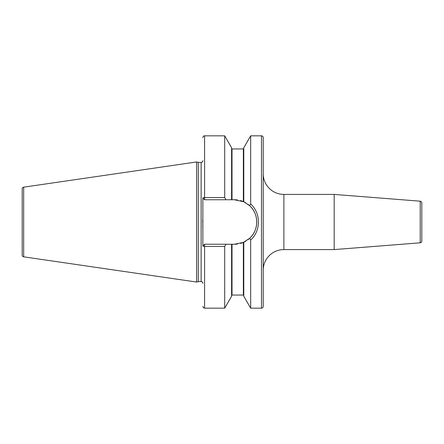 <?xml version="1.0" encoding="UTF-8"?>
<svg xmlns="http://www.w3.org/2000/svg" width="444" height="444" viewBox="0 0 444 444"><rect width="100%" height="100%" fill="white"/><g stroke="black" fill="none" stroke-linecap="round" stroke-linejoin="round"><path stroke-width="0.67" d="M22.2 188.878L22.2 255.122A1.726 1.726 0 0 0 23.676 256.826L196.625 282.051L196.625 161.949L23.676 187.174A1.726 1.726 0 0 0 22.2 188.878M202.864 160.673A1.726 1.726 0 0 1 201.143 162.399L198.296 162.399L198.296 281.601L196.625 282.051M198.296 162.399L196.625 161.949M202.864 283.328A1.726 1.726 0 0 0 201.143 281.601L198.296 281.601M224.703 246.453L224.703 308.175L231.59 296.248L231.59 244.244L225.974 244.244L224.703 246.453L204.59 246.453A1.726 0.488 180 0 1 202.864 245.965L202.864 198.035A1.726 0.488 0 0 1 204.59 197.547L224.703 197.547L225.974 199.756L231.59 199.756L231.59 147.752L224.703 135.825L224.703 197.547M202.758 219.525L202.742 222.916M202.764 224.858L202.864 230.88M261.477 135.825L261.477 308.175A1.726 1.726 0 0 0 263.203 306.449L263.203 137.551A1.726 1.726 0 0 0 261.477 135.825L250.671 135.825L250.671 203.957L249.528 205.605L243.878 201.837M261.477 308.175L250.671 308.175L250.671 240.043L249.689 238.245M250.671 135.825L243.784 147.752L243.784 201.792L234.493 199.756L231.59 199.756M231.59 244.244L234.493 244.244L243.356 242.402L240.47 243.423A22.244 22.244 0 0 0 243.356 242.402L249.528 238.395C259.085 229.942 259.085 214.058 249.528 205.605M237.501 244.039L234.493 244.244A22.244 22.244 0 0 0 237.501 244.039M248.634 239.172L247.93 239.727M250.671 308.175L243.784 296.248L243.784 242.208M232.018 244.244L232.018 295.049L243.356 295.049L243.356 242.402A22.244 22.244 0 0 0 243.49 242.341M243.612 242.291A22.244 22.244 0 0 0 243.689 242.252A22.244 22.244 0 0 0 245.893 241.098M247.808 239.821A22.244 22.244 0 0 0 247.808 204.179M245.893 202.902A22.244 22.244 0 0 0 243.706 201.754A22.244 22.244 0 0 0 243.612 201.709M243.49 201.659A22.244 22.244 0 0 0 243.356 201.598A22.244 22.244 0 0 0 240.47 200.577M237.501 199.961A22.244 22.244 0 0 0 234.493 199.756M225.974 244.244L204.59 244.244L202.864 245.965M202.864 198.035L204.59 199.756L225.974 199.756M250.671 203.957C261 213.248 261 230.752 250.671 240.043M263.203 270.268A20.685 20.685 0 0 1 283.888 249.584L334.182 249.584L334.182 194.417L283.888 194.417L283.888 249.584M263.203 173.732A20.685 20.685 0 0 0 283.888 194.417M420.213 242.813L420.213 201.188A1.726 1.726 0 0 1 421.8 202.908L421.8 241.092A1.726 1.726 180 0 1 420.213 242.813L334.182 249.584M420.213 201.188L334.182 194.417M23.676 187.174L23.676 256.826M201.143 162.399L201.143 281.601M224.703 308.175L204.59 308.175L204.59 244.244M204.59 199.756L204.59 135.825L224.703 135.825M232.018 199.756L232.018 148.951L231.59 148.518M243.356 201.598L243.356 148.951L243.784 148.518M232.018 295.049L231.59 295.482M232.018 148.951L243.356 148.951M243.356 295.049L243.784 295.482M204.59 135.825L203.829 136.003C203.58 135.592 202.47 138.206 202.864 137.551M204.59 308.175L203.53 307.814L202.864 306.449"/></g></svg>
